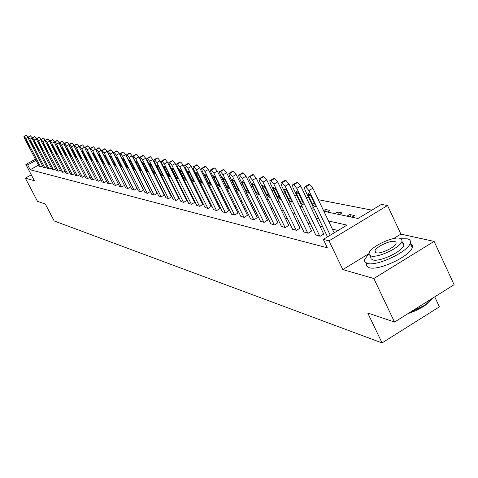 <?xml version="1.0" encoding="UTF-8"?>
<svg xmlns="http://www.w3.org/2000/svg" width="478" height="478" viewBox="0 0 478 478"><rect width="100%" height="100%" fill="white"/><g stroke="black" fill="none" stroke-linecap="round" stroke-linejoin="round"><path stroke-width="0.72" d="M323.881 211.306L358.016 218.482L381.408 204.393L387.55 205.522L329.031 240.828L323.307 239.388L347.022 225.108L328.5 220.973M368.801 253.704L342.81 269.58L373.838 278.513L394.511 322.064L454.1 284.703L434.102 241.39L400.893 234.112L387.55 205.522M434.735 296.844L439.384 306.822L382.047 342.923L54.181 220.956L45.314 204.016L37.517 201.381L25.328 178.145L34.398 180.756L25.884 164.48L35.426 159.174M371.872 210.135L318.336 199.702M308.806 197.844L306.105 197.318M296.802 195.508L294.311 195.018M285.223 193.249L282.928 192.801M274.043 191.069L271.934 190.662M263.253 188.965L261.311 188.589M252.82 186.934L251.046 186.587M242.734 184.968L241.115 184.651M232.977 183.068L231.501 182.781M223.537 181.228L222.192 180.965M214.389 179.441L213.176 179.208M205.528 177.714L204.435 177.505M196.936 176.041L195.956 175.85M188.601 174.416L187.729 174.249M180.517 172.845L179.746 172.689M172.672 171.315L171.996 171.184M165.047 169.827L164.462 169.714M157.638 168.381L157.143 168.286M150.439 166.977L150.026 166.9M143.442 165.615L143.101 165.549M373.838 278.513L434.102 241.39M31.291 174.817L25.328 178.145M146.907 172.492L146.567 172.421M176.46 180.122L176.932 179.847M184.108 181.443L184.651 181.132M191.983 182.793L192.592 182.441M200.085 184.173L200.772 183.773M208.432 185.584L209.346 185.428M209.723 187.286L210.141 187.041M218.858 188.493L218.004 188.989L217.036 187.023L218.255 187.274M227.45 189.18L226.1 188.9M226.901 190.531L227.845 189.981M236.945 191.152L235.457 190.841M236.078 192.102L237.118 191.499M245.549 193.715L246.54 193.136L245.124 192.843M255.33 195.371L255.844 195.066L255.109 194.91M289.483 204.07L290.23 203.622M300.22 206.329L301.606 205.504M311.495 208.557L313.395 207.428M323.558 210.625L325.458 209.489L329.993 210.434L327.322 212.029M334.684 213.576L337.384 211.963L342.081 212.937L339.368 214.562M346.992 216.164L349.729 214.52L354.598 215.53L351.844 217.185M38.527 165.119L30.21 169.756L327.352 247.807L323.307 239.388M338.095 230.486L332.407 229.153M322.722 226.895L319.979 226.249M310.527 224.039L307.993 223.447M298.756 221.29L296.426 220.746M287.398 218.637L285.252 218.135M276.427 216.074L274.456 215.614M265.822 213.594L264.017 213.176M255.563 211.198L253.914 210.816M245.644 208.88L244.139 208.528M236.036 206.633L234.668 206.317M226.733 204.459L225.496 204.172M217.717 202.355L216.6 202.092M208.976 200.312L207.978 200.079M200.491 198.328L199.607 198.125M192.264 196.404L191.481 196.225M184.275 194.54L183.588 194.379M176.513 192.724L175.916 192.586M168.973 190.967L168.465 190.847M161.642 189.252L161.217 189.151M154.514 187.585L154.167 187.507M39.184 166.38L40.702 166.834L42.554 165.8M43.402 167.425L44.956 167.886L46.844 166.834M47.71 168.495L49.3 168.967L51.23 167.886M52.114 169.588L53.739 170.066L55.711 168.961M56.613 170.706L58.274 171.196L60.294 170.066M61.214 171.847L62.911 172.349L64.978 171.19M65.922 173.012L67.655 173.526L69.764 172.337M70.732 174.207L72.507 174.733L74.67 173.514M75.655 175.426L77.466 175.964L79.683 174.715M80.692 176.675L82.551 177.224L84.815 175.946M85.849 177.953L87.749 178.515L90.067 177.207M91.125 179.262L93.073 179.842L95.451 178.491M96.532 180.6L98.528 181.192L100.966 179.812M102.071 181.975L104.114 182.584L106.612 181.162M107.747 183.385L109.844 184.006L112.402 182.548M113.567 184.825L115.712 185.464L118.341 183.964M119.53 186.301L121.735 186.958L124.429 185.422L107.078 151.317L104.228 152.918L101.898 150.361L102.34 152.572L119.596 186.426M125.648 187.818L127.907 188.493L130.679 186.91M131.928 189.378L134.246 190.065L137.09 188.44M138.375 190.973L140.753 191.684L143.466 189.951M144.989 192.616L147.433 193.339L150.182 191.588M151.783 194.301L154.298 195.048L157.071 193.267M158.768 196.028L161.349 196.799L164.157 194.994M165.944 197.808L168.597 198.597L171.435 196.763M173.323 199.637L176.053 200.449L178.927 198.591M180.917 201.519L183.725 202.355L186.629 200.467M188.726 203.455L191.618 204.315L194.558 202.397M196.769 205.45L199.744 206.335L202.72 204.387M205.05 207.5L208.121 208.414L211.127 206.43M213.588 209.615L216.749 210.559L219.79 208.545M222.384 211.796L225.646 212.77L228.729 210.72M231.46 214.042L234.823 215.046L237.942 212.961M240.822 216.361L244.294 217.4L247.449 215.279M250.49 218.757L254.075 219.826L257.272 217.669M260.474 221.23L264.179 222.336L267.417 220.143M270.793 223.788L274.617 224.929L277.897 222.694M281.458 226.429L285.42 227.612L288.742 225.335M292.5 229.165L296.599 230.39L299.963 228.072M303.924 231.991L308.167 233.264L311.578 230.898M315.761 234.925L320.158 236.24L324.006 233.927L323.618 233.832M342.81 269.58L329.031 240.828M30.21 169.756L27.688 164.934L25.884 164.48M394.511 322.064L367.737 313.012L382.047 342.923M147.457 174.189L147.798 174.261M154.43 175.659L154.848 175.743M161.6 177.165L162.102 177.272M168.973 178.718L169.559 178.838M176.555 180.314L177.236 180.457M184.365 181.957L185.141 182.118M192.407 183.648L193.285 183.833M200.688 185.386L201.674 185.595M209.221 187.185L210.326 187.418M218.022 189.037L219.247 189.294M227.104 190.943L228.46 191.23M236.479 192.915L237.966 193.231M246.152 194.952L247.789 195.299M256.154 197.056L257.941 197.432M266.485 199.23L268.439 199.643M277.18 201.477L279.301 201.925M288.24 203.807L290.552 204.291M299.7 206.215L302.204 206.747M311.572 208.713L314.285 209.286M36.017 160.303L27.688 164.934M318.856 218.822L316.125 218.213M306.715 216.116L304.193 215.554M294.998 213.499L292.673 212.985M283.687 210.977L281.554 210.499M272.765 208.539L270.805 208.103M262.207 206.185L260.408 205.785M252.002 203.909L250.358 203.544M242.125 201.704L240.625 201.369M232.565 199.571L231.203 199.272M223.304 197.51L222.073 197.235M214.329 195.508L213.218 195.257M205.63 193.566L204.632 193.345M197.187 191.684L196.303 191.487M188.995 189.856L188.218 189.682M181.048 188.081L180.361 187.932M173.323 186.36L172.731 186.229M165.818 184.687L165.316 184.574M158.529 183.056L158.104 182.966M151.43 181.479L151.09 181.401M209.812 187.239L208.868 185.333M326.594 211.874L325.458 209.489M338.532 214.389L337.384 211.963M350.9 216.988L349.729 214.52M400.893 234.112L393.549 238.6M39.226 166.464L24.521 138.262L23.936 136.427L24.282 136.445L25.824 138.501L40.57 166.798M26.589 141.817L26.117 140.353L27.425 141.978L30.335 148.12L26.589 141.817L27.156 141.506M26.314 135.137L28.166 137.072M368.962 253.567L364.469 259.781L364.804 261.89L367.218 263.39C376.329 266.706 408.051 251.87 410.22 243.248C410.99 240.942 410.028 239.472 407.334 238.833L401.197 238.791M403.408 243.033L402.751 243.117M366.339 263.091L366.841 266.174L369.261 267.698C378.397 271.074 410.1 256.256 412.239 247.58L412.245 244.993L410.178 243.368M402.44 242.454L403.82 243.595L403.808 245.387C402.297 251.577 379.514 262.273 372.87 259.93L371.101 258.837L370.354 255.754M374.985 252.085L375.332 251.804M399.907 238.289C392.832 236.21 370.342 246.983 369.076 253.053L369.231 254.888L370.994 255.963C377.626 258.269 400.421 247.556 401.95 241.402L401.843 239.406L399.907 238.289M376.156 252.808C380.482 254.266 395.139 247.359 396.089 243.398L396.017 242.131L394.786 241.42C390.281 240.052 375.75 246.989 374.907 250.908L376.156 252.808M408.995 312.982L425.169 305.012L432.943 297.967M433.182 297.818L425.079 305.466L422.893 306.882L415.567 310.76L407.806 313.729M43.444 167.515L28.608 139.008L28.017 137.156L28.369 137.18L29.935 139.253L44.818 167.856M34.434 141.912L35.76 143.579L38.718 149.853L37.374 148.192L34.416 141.924M30.694 142.605L30.222 141.13L31.548 142.773L34.482 148.981L33.155 147.338L30.694 142.605L31.273 142.283M30.413 135.86L32.313 137.837M47.758 168.585L32.779 139.779L32.181 137.909L32.552 137.927L34.135 140.024L49.156 168.931M34.607 136.594L36.549 138.614M52.162 169.678L37.039 140.562L36.442 138.674L36.818 138.692L38.425 140.819L53.59 170.031M39.172 144.237L38.7 142.731L40.062 144.41L43.05 150.743L41.682 149.07L39.172 144.237L39.782 143.902M38.891 137.347L39.292 137.329L40.875 139.415L43.677 138.094L45.302 140.227M56.661 170.795L41.395 141.363L40.797 139.457L41.186 139.474L42.811 141.625L58.125 171.16M43.552 145.079L43.08 143.561L44.46 145.252L47.471 151.657L46.085 149.967L43.552 145.079L44.173 144.732M61.262 171.937L45.846 142.181L45.249 140.257L45.643 140.275L47.298 142.45L62.761 172.313M49.826 141.058L47.298 142.45M48.027 145.939L47.555 144.404L48.959 146.119L52 152.596L50.59 150.881L48.027 145.939L48.666 145.587M47.752 138.901L48.17 138.877L49.82 141.052M65.97 173.108L50.405 143.018L49.802 141.076L50.208 141.094L51.887 143.292L67.5 173.49M72.345 174.691L56.577 144.153L54.88 141.93L51.887 143.292M52.61 146.818L52.132 145.27L53.56 147.003L56.625 153.546L55.191 151.813L52.61 146.818L53.255 146.459M52.329 139.701L52.759 139.684L54.432 141.876M70.78 174.303L55.06 143.878L54.462 141.912M59.2 142.814L56.577 144.153M57.294 147.72L56.816 146.154L58.268 147.905L61.357 154.525L59.905 152.769L57.294 147.72L57.958 147.349M57.013 140.526L57.456 140.502L59.153 142.725M75.703 175.528L59.828 144.75L59.224 142.773L59.654 142.785L61.381 145.037L77.311 175.922M64.064 143.747L61.381 145.037M62.086 148.64L61.608 147.063L63.084 148.831L66.203 155.523L64.721 153.749L62.086 148.64L62.761 148.264M61.805 141.369L62.26 141.339L63.986 143.591M80.746 176.776L64.703 145.653L64.106 143.645L64.542 143.663L66.293 145.945L82.383 177.183M69.053 144.72L66.293 145.945M66.992 149.584L66.508 147.989L68.013 149.781L71.156 156.545L69.651 154.752L66.992 149.584L67.685 149.196M66.711 142.229L67.177 142.199L68.928 144.476M85.903 178.055L69.698 146.567L69.095 144.547L69.549 144.559L71.324 146.866L87.582 178.473M74.168 145.73L73.988 145.384L71.324 146.866M72.011 150.552L71.533 148.939L73.056 150.749L76.229 157.591L74.699 155.78L72.011 150.552L72.722 150.152M71.73 143.107L72.208 143.077L73.988 145.384M91.178 179.37L74.813 147.511L74.21 145.467L74.676 145.479L76.48 147.816L92.899 179.794M79.414 146.788L79.169 146.316L76.48 147.816M77.155 151.538L76.671 149.907L78.225 151.741L81.427 158.666L79.868 156.826L77.155 151.538L77.878 151.132M76.874 144.009L77.364 143.98L79.169 146.316M96.592 180.714L80.053 148.473L79.444 146.405L79.928 146.423L81.756 148.789L98.349 181.15M84.803 147.899L84.481 147.266L81.756 148.789M82.419 152.548L81.935 150.905L83.519 152.763L86.751 159.76L85.168 157.901L82.419 152.548L83.166 152.135M82.138 144.936L82.646 144.906L84.481 147.266M102.131 182.088L85.419 149.459L84.809 147.373L85.305 147.385L87.169 149.781L103.935 182.536M90.342 149.07L89.918 148.24L87.169 149.781M87.815 153.587L87.331 151.926L88.938 153.802L92.2 160.883L90.593 159.007L87.815 153.587L88.579 153.163M87.534 145.886L88.054 145.85L89.918 148.24M107.807 183.498L90.922 150.474L90.312 148.365L90.82 148.377L92.708 150.803L109.653 183.958M96.054 150.331L95.492 149.244L92.708 150.803M93.347 154.651L92.863 152.972L94.501 154.872L97.793 162.036L96.15 160.136L93.347 154.651L94.124 154.215M93.067 146.854L93.598 146.818L95.492 149.244M113.627 184.944L96.556 151.508L95.947 149.381L96.472 149.387L98.396 151.849L115.521 185.416M101.957 151.729L101.211 150.265L98.396 151.849M99.018 155.738L98.528 154.041L100.195 155.965L103.523 163.219L101.85 161.295L99.018 155.738L99.818 155.29M98.737 147.851L99.287 147.81L101.211 150.265M121.537 186.91L104.228 152.918M104.831 156.856L104.341 155.147L106.044 157.089L109.396 164.432L107.693 162.478L104.831 156.856L105.65 156.396M104.551 148.873L105.118 148.831L107.078 151.317M125.714 187.944L108.273 153.665L107.664 151.49L108.219 151.496L110.209 154.018L127.71 188.44M130.631 186.94L113.089 152.398L110.209 154.018M110.794 158.003L110.31 156.27L112.037 158.242L115.425 165.675L113.692 163.697L110.794 158.003L111.637 157.531M110.514 149.919L111.099 149.877L113.089 152.398M131.994 189.509L114.362 154.782L113.746 152.584L114.326 152.59L116.345 155.147L134.043 190.017M137.001 188.493L119.267 153.504L116.345 155.147M116.919 159.18L116.429 157.429L118.191 159.425L121.615 166.947L119.847 164.946L116.919 159.18L117.779 158.696M116.638 150.994L117.241 150.946L119.267 153.504M138.441 191.104L120.611 155.936L119.996 153.713L120.593 153.713L122.649 156.306L140.544 191.63M143.537 190.089L125.6 154.639L122.649 156.306M123.199 160.387L122.715 158.618L124.513 160.644L127.967 168.256L126.162 166.23L123.199 160.387L124.083 159.891M122.918 152.1L123.545 152.052L125.6 154.639M145.061 192.754L127.029 157.113L126.413 154.866L127.029 154.866L129.12 157.501L147.218 193.285M150.247 191.726L132.113 155.81L129.12 157.501M129.652 161.63L129.162 159.843L130.996 161.887L134.485 169.6L132.645 167.551L129.652 161.63L130.56 161.116M129.371 153.235L130.016 153.181L132.113 155.81M151.855 194.438L133.619 158.326L133.004 156.055L133.643 156.055L135.77 158.72L154.071 194.988M157.143 193.411L138.799 157.011L135.77 158.72M136.284 162.902L135.794 161.098L137.664 163.171L141.189 170.981L139.313 168.901L136.284 162.902L137.216 162.377M136.003 154.4L136.666 154.34L138.799 157.011M158.839 196.171L140.395 159.574L139.779 157.274L140.436 157.268L142.605 159.981L161.122 196.739M164.229 195.138L145.671 158.242L142.605 159.981M143.095 164.217L142.605 162.389L144.511 164.486L148.072 172.397L146.154 170.293L143.095 164.217L144.051 163.673M142.814 155.595L143.502 155.535L145.671 158.242M166.021 197.958L147.361 160.853L146.746 158.535L147.427 158.523L149.632 161.271L168.364 198.537M171.512 196.918L152.739 159.509L149.632 161.271M150.098 165.561L149.608 163.715L151.556 165.842L154.663 172.02L155.153 173.855L153.193 171.721L150.098 165.561L151.078 165M149.817 156.826L150.528 156.766L152.739 159.509M173.4 199.792L154.525 162.173L153.904 159.825L154.609 159.813L156.862 162.604L175.808 200.39M179.005 198.746L160.005 160.811L156.862 162.604M157.298 166.947L156.808 165.077L158.804 167.234L161.946 173.502L162.436 175.354L160.435 173.197L157.298 166.947L158.308 166.368M157.017 158.093L157.752 158.027L160.005 160.811M180.995 201.674L161.893 163.53L161.277 161.158L162.006 161.14L164.301 163.972L183.474 202.296M186.707 200.623L167.485 162.156L164.301 163.972M164.707 168.37L164.217 166.481L166.254 168.668L169.433 175.026L169.923 176.896L167.88 174.709L164.707 168.37L165.746 167.778M161.468 161.044L165.185 159.323L167.485 162.156M188.81 203.616L169.475 164.922L168.859 162.526L169.618 162.502L171.955 165.376L191.361 204.249M194.636 202.558L175.181 163.536L171.955 165.376M172.337 169.833L171.841 167.927L173.926 170.144L177.147 176.591L177.637 178.479L175.546 176.263L172.337 169.833L173.4 169.224M169.063 162.406L172.839 160.662L175.181 163.536M196.852 205.618L177.284 166.356L176.669 163.936L177.452 163.906L179.842 166.828L199.481 206.269M202.803 204.554L183.11 164.958L179.842 166.828M180.188 171.345L179.692 169.415L181.825 171.662L185.088 178.204L185.578 180.11L183.438 177.87L180.188 171.345L181.287 170.718M176.884 163.811L179.931 162.072L180.72 162.042L183.11 164.958M205.14 207.673L185.333 167.838L184.717 165.388L185.53 165.358L187.962 168.322L207.846 208.348M211.216 206.61L191.278 166.422L187.962 168.322M188.278 172.899L187.782 170.951L189.969 173.227L193.267 179.865L193.757 181.795L191.57 179.519L188.278 172.899L189.407 172.253M184.944 165.257L188.021 163.494L188.84 163.458L191.278 166.422M213.678 209.794L193.626 169.361L193.004 166.888L193.853 166.846L196.339 169.863L216.468 210.487M219.88 208.725L199.696 167.933L196.339 169.863M196.613 174.5L196.123 172.534L198.358 174.84L201.698 181.58L202.188 183.528L199.947 181.222L196.613 174.5L197.778 173.831M193.255 166.744L196.356 164.964L197.211 164.922L199.696 167.933M222.479 211.981L202.176 170.939L201.555 168.435L202.433 168.387L204.972 171.453L225.353 212.692M228.819 210.906L208.378 169.487L204.972 171.453M205.211 176.155L204.715 174.165L207.01 176.501L210.392 183.343L210.882 185.315L208.587 182.978L205.211 176.155L206.406 175.462M201.824 168.28L205.277 166.332L205.839 166.428L208.378 169.487M231.555 214.234L210.995 172.558L210.374 170.031L211.288 169.977L213.881 173.09L234.525 214.975M238.038 213.158L217.335 171.094L213.881 173.09M214.078 177.858L213.582 175.85L215.931 178.216L219.36 185.165L219.85 187.155L217.496 184.789L214.078 177.858L215.315 177.147M210.661 169.863L213.821 168.041L214.742 167.987L217.335 171.094M240.918 216.558L220.095 174.231L219.474 171.68L220.43 171.614L223.077 174.781L243.983 217.323M247.55 215.482L226.578 172.755L223.077 174.781M223.232 179.62L222.736 177.589L225.144 179.985L228.615 187.047L229.105 189.055L226.691 186.653L223.232 179.62L224.505 178.88M219.784 171.5L223.334 169.487L223.931 169.588L226.578 172.755M250.591 218.96L229.494 175.964L228.872 173.383L229.87 173.305L232.571 176.525L253.752 219.749M257.373 217.878L236.126 174.464L232.571 176.525M232.678 181.437L232.189 179.387L234.656 181.813L238.175 188.989L238.665 191.015L236.186 188.583L232.678 181.437L233.993 180.672M229.207 173.191L232.804 171.142L233.419 171.249L236.126 174.464M260.576 221.445L239.203 177.75L238.582 175.139L239.621 175.056L242.388 178.336L263.844 222.258M267.519 220.358L245.997 176.233L242.388 178.336M242.448 183.313L241.952 181.24L244.485 183.707L248.052 190.997L248.542 193.04L245.997 190.579L242.448 183.313L243.798 182.524M238.94 174.936L242.585 172.851L243.224 172.964L245.997 176.233M270.895 224.009L249.241 179.597L248.62 176.962L249.701 176.86L252.533 180.2L274.276 224.845M278.005 222.921L256.196 178.067L252.533 180.2M252.539 185.255L252.043 183.164L254.649 185.661L258.257 193.07L258.753 195.138L256.136 192.64L252.539 185.255L253.938 184.436M249.008 176.741L252.701 174.619L253.364 174.733L256.196 178.067M281.572 226.656L259.626 181.503L259.004 178.844L260.134 178.73L263.025 182.13L285.067 227.528M288.855 225.568L266.748 179.955L263.025 182.13M262.978 187.262L262.482 185.147L265.165 187.681L268.821 195.215L269.317 197.3L266.622 194.767L262.978 187.262L264.418 186.414M259.417 178.605L263.163 176.448L263.85 176.567L266.748 179.955M292.614 229.398L270.369 183.48L269.747 180.798L270.93 180.666L273.894 184.126L296.235 230.3M300.076 228.311L277.664 181.915L273.894 184.126M273.78 189.336L273.285 187.209L276.045 189.772L279.75 197.438L280.245 199.535L277.479 196.972L273.78 189.336L275.268 188.463M270.195 180.535L273.99 178.336L274.701 178.461L277.664 181.915M304.044 232.236L281.494 185.524L280.873 182.823L282.11 182.674L285.145 186.199L307.79 233.168M311.698 231.149L288.975 183.946L285.145 186.199M284.966 191.487L284.661 189.127L285.641 189.581L286.89 191.164L291.072 199.732L291.377 202.075L290.391 201.62L289.136 200.031L284.966 191.487L286.507 190.579M281.357 182.536L285.205 180.296L285.94 180.427L288.975 183.946M315.88 235.182L293.02 187.645L292.399 184.92L293.689 184.747L296.802 188.344L319.77 236.144M323.737 234.089L300.698 186.05L296.802 188.344M296.557 193.715L296.061 191.553C296.701 190.985 297.675 191.863 298.983 194.182L302.801 202.116L303.297 204.249C302.652 204.829 301.672 203.951 300.357 201.62L296.557 193.715L298.147 192.777M292.924 184.61L296.826 182.327L297.585 182.459L300.698 186.05M327.502 236.867L304.97 189.844L304.349 187.101L305.705 186.904L308.896 190.567L330.256 235.206M334.17 232.846L312.857 188.224L308.896 190.567M308.573 196.028L308.077 193.847C308.734 193.237 309.744 194.122 311.094 196.512L314.96 204.59L315.456 206.735C314.799 207.356 313.789 206.472 312.427 204.076L308.573 196.028L310.222 195.048M308.872 184.43L304.922 186.761L308.872 184.43L309.66 184.568L312.857 188.224M27.981 137.311L25.824 138.501M26.421 135.077L24.025 136.397M26.678 135.125L24.282 136.445M29.027 146.501L29.612 146.178M32.145 138.034L29.935 139.253M30.526 135.8L28.106 137.132M30.795 135.842L28.369 137.18M33.155 147.338L33.753 147.009M36.412 138.769L34.135 140.024M34.721 136.529L32.277 137.879M34.996 136.577L32.552 137.927M34.888 143.412L35.48 143.083M37.374 148.192L37.983 147.857M40.767 139.522L38.425 140.819M39.011 137.282L36.543 138.644M39.292 137.329L36.818 138.692M41.682 149.07L42.303 148.724M45.237 140.281L42.811 141.625M43.396 138.046L40.899 139.427M43.677 138.094L41.186 139.474M46.085 149.967L46.725 149.608M47.878 138.829L45.356 140.221M48.17 138.877L45.643 140.275M50.59 150.881L51.236 150.516M52.461 139.63L49.915 141.04M52.759 139.684L50.208 141.094M55.191 151.813L55.86 151.442M57.151 140.448L54.576 141.876M57.456 140.502L54.88 141.93M59.905 152.769L60.581 152.392M61.949 141.285L59.344 142.731M62.26 141.339L59.654 142.785M64.721 153.749L65.42 153.36M66.854 142.145L64.225 143.609M67.177 142.199L64.542 143.663M69.651 154.752L70.368 154.352M71.885 143.024L69.226 144.505M72.208 143.077L69.549 144.559M74.699 155.78L75.434 155.368M77.03 143.92L74.341 145.42M77.364 143.98L74.676 145.479M79.868 156.826L80.621 156.408M82.3 144.846L79.587 146.358M82.646 144.906L79.928 146.423M85.168 157.901L85.932 157.471M87.707 145.79L84.959 147.326M88.054 145.85L85.305 147.385M90.593 159.007L91.376 158.565M93.24 146.758L90.462 148.311M93.598 146.818L90.82 148.377M96.15 160.136L96.956 159.682M98.916 147.75L96.108 149.321M99.287 147.81L96.472 149.387M101.85 161.295L102.674 160.829M104.742 148.766L101.898 150.361M105.118 148.831L102.268 150.427M107.693 162.478L108.542 162M110.711 149.805L107.831 151.424M111.099 149.877L108.219 151.496M113.692 163.697L114.565 163.207M116.841 150.881L113.931 152.518M117.241 150.946L114.326 152.59M119.847 164.946L120.737 164.444M123.133 151.98L120.187 153.641M123.545 152.052L120.593 153.713M126.162 166.23L127.076 165.711M129.598 153.109L126.61 154.794M130.016 153.181L127.029 154.866M132.645 167.551L133.589 167.013M136.236 154.269L133.213 155.977M136.666 154.34L133.643 156.055M139.313 168.901L140.281 168.352M143.053 155.458L139.994 157.19M143.502 155.535L140.436 157.268M146.154 170.293L147.152 169.726M150.068 156.682L146.973 158.445M150.528 156.766L147.427 158.523M153.193 171.721L154.221 171.142M157.28 157.943L154.143 159.73M157.752 158.027L154.609 159.813M160.435 173.197L161.486 172.594M164.701 159.24L161.522 161.05M165.185 159.323L162.006 161.14M167.88 174.709L168.967 174.088M172.343 160.578L169.122 162.412M172.839 160.662L169.618 162.502M175.546 176.263L176.663 175.623M180.212 161.952L176.944 163.817M180.72 162.042L177.452 163.906M183.438 177.87L184.592 177.207M188.314 163.368L185.004 165.263M188.84 163.458L185.53 165.358M191.57 179.519L192.754 178.838M196.667 164.826L193.309 166.75M197.211 164.922L193.853 166.846M199.947 181.222L201.172 180.517M205.277 166.332L201.877 168.286M205.839 166.428L202.433 168.387M208.587 182.978L209.848 182.243M214.162 167.886L210.714 169.869M214.742 167.987L211.288 169.977M217.496 184.789L218.799 184.03M223.334 169.487L219.832 171.506M223.931 169.588L220.43 171.614M226.691 186.653L228.036 185.87M232.804 171.142L229.255 173.197M233.419 171.249L229.87 173.305M236.186 188.583L237.578 187.776M242.585 172.851L238.988 174.942M243.224 172.964L239.621 175.056M245.997 190.579L247.437 189.736M252.701 174.619L249.05 176.746M253.364 174.733L249.701 176.86M256.136 192.64L257.624 191.768M263.163 176.448L259.452 178.611M263.85 176.567L260.134 178.73M266.622 194.767L268.164 193.865M273.99 178.336L270.225 180.541M274.701 178.461L270.93 180.666M277.479 196.972L279.074 196.034M285.205 180.296L281.381 182.542M285.94 180.427L282.11 182.674M288.718 199.254L290.367 198.28M296.826 182.327L292.936 184.616M297.585 182.459L293.689 184.747M300.357 201.62L302.072 200.605M309.66 184.568L305.705 186.904M312.427 204.076L314.207 203.019M26.332 135.107L23.984 136.397M375.738 252.671L374.907 250.908M403.808 245.387L401.95 241.402M410.22 243.248L412.239 247.58M425.079 305.466L425.169 305.012M30.437 135.824L28.071 137.132M34.625 136.559L32.241 137.879M38.915 137.311L36.501 138.644M47.77 138.865L45.314 140.221M52.353 139.666L49.873 141.04M57.031 140.484L54.534 141.876M61.829 141.327L59.302 142.731M66.735 142.187L64.183 143.603M71.754 143.065L69.179 144.499M76.898 143.968L74.293 145.42M82.162 144.894L79.533 146.358M87.558 145.838L84.905 147.32M93.091 146.812L90.408 148.305M98.761 147.804L96.054 149.321M104.574 148.825L101.844 150.355M110.538 149.871L107.783 151.424M116.662 150.946L113.872 152.512M122.942 152.052L120.127 153.635M129.395 153.181L126.556 154.788M136.027 154.346L133.153 155.971M142.838 155.547L139.94 157.184M149.841 156.778L146.913 158.439M157.041 158.045L154.083 159.724M252.043 183.164L252.354 182.978M262.482 185.147L262.816 184.956M273.285 187.209L273.649 186.994M284.47 189.342L284.864 189.109M296.061 191.553L296.485 191.302M308.077 193.847L308.537 193.572"/></g></svg>
